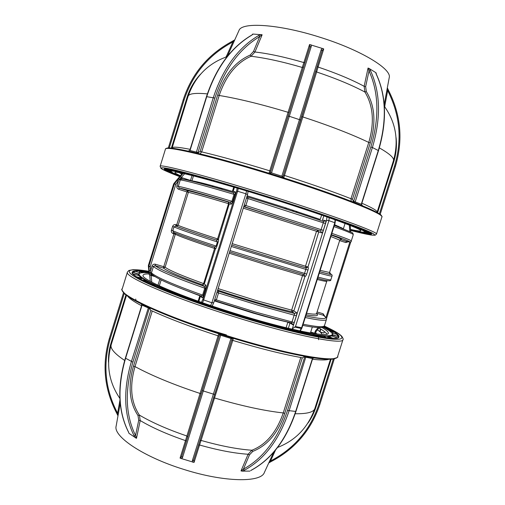 <?xml version="1.0" encoding="UTF-8"?>
<svg xmlns="http://www.w3.org/2000/svg" width="505" height="505" viewBox="0 0 505 505"><rect width="100%" height="100%" fill="white"/><g stroke="black" fill="none" stroke-linecap="round" stroke-linejoin="round"><path stroke-width="0.76" d="M226.164 335.806L219.435 333.811M329.191 217.712L328.913 220.634L295.488 326.527L292.736 328.572M328.85 220.609L326.558 220.338L326.956 216.923M210.623 305.519L211.898 302.779L213.691 302.741M211.898 302.779L245.878 193.756L247.456 194.734M217.529 290.571L218.135 291.095L218.551 292.894L216.386 299.825L215.199 300.816L255.694 313.472C269.197 317.374 281.197 320.542 291.694 322.979L294.686 313.51L292.13 311.85L291.65 310.146L302.552 275.56L303.619 274.512M268.95 264.267L229.605 251.926L268.938 264.267L304.143 274.663L306.257 267.959L305.506 266.204L316.446 231.517L317.803 230.438L318.668 232.193L307.974 267.012C308.435 267.303 308.435 268.313 307.968 270.042L306.699 274.076C306.087 275.743 305.531 276.519 305.014 276.393L293.847 310.897L296.422 312.538C296.852 312.948 296.833 314.022 296.359 315.764L294.219 322.543C293.62 324.197 293.077 324.917 292.584 324.702L290.059 322.903L288.349 328.319M247.564 196.969L248.037 198.579L245.853 205.56L244.515 206.715L243.745 206.69L244.325 206.671M307.974 267.012L306.257 267.959C287.193 262.423 257.695 253.371 231.751 245.064C257.613 253.321 287.074 262.366 306.005 267.852L307.715 266.911L232.199 243.637M255.663 313.453L215.288 300.835M214.322 300.828L215.111 300.778M286.089 327.77L287.869 322.139C277.933 319.924 266.324 316.894 253.037 313.062L214.303 300.873M247.153 195.795L286.038 207.959L320.252 219.441L321.628 215.073M338.445 226.259L338.281 226.77M334.581 224.7L343.192 228.632M303.145 324.223C316.78 326.924 323.882 327.417 324.45 325.712L326.426 319.476C327.006 318.541 326.009 317.153 323.427 315.322L323.149 313.763L324.822 316.313M329.639 272.227L330.56 273.925M348.248 241.781L345.691 242.533L346.581 241.441C350.041 242.261 351.613 242.103 351.284 240.954L353.273 234.686C353.462 234.004 347.03 231.315 333.982 226.606M299.869 330.933L301.605 327.859L334.809 222.737L335.042 219.795M334.809 222.737L334.973 223.235M334.746 222.705L328.913 220.634M238.196 188.422L237.685 191.288L236.548 191.395L237.154 188.112M245.878 193.756L237.685 191.288M245.967 193.775L246.478 190.909M237.584 191.269L203.654 299.932L211.816 302.748M155.041 276.601L151.866 275.68L152.257 274.651M222.017 189.369L222.288 188.485M285.268 207.713L284.965 208.672M218.81 188.441L219.164 187.601M217.402 187.109L217.055 187.942M220.458 187.967L220.186 188.838M286.316 209.108L286.619 208.148M292.748 210.143L292.294 211.039M293.184 211.33L293.639 210.434M182.128 178.114L181.169 177.804L180.916 179.161M233.455 192.727L233.411 192.714C204.954 184.312 187.721 179.742 181.718 179.004L180.291 179.925L178.309 186.332L179.206 188.024L187.5 190.669C192.506 191.629 206.128 195.435 228.361 202.082L230.343 202.391L231.89 201.299L234.061 194.362L233.367 192.702C204.942 184.319 187.816 179.774 181.983 179.06M233.67 192.765L235.16 191.755C235.494 191.843 235.412 192.784 234.913 194.589L232.742 201.539L231.271 204.216L229.276 203.875L218.438 239.244C218.741 239.427 218.646 240.424 218.147 242.242L216.866 246.345C216.247 248.107 215.78 248.921 215.458 248.782L204.31 283.879L205.945 285.344L205.579 288.557L203.42 295.463C202.814 297.199 202.366 297.956 202.082 297.723L200.504 296.088L198.837 301.434M184.672 173.77L179.275 179.641L175.753 184.426L150.275 266.615L150.66 270.535L152.055 266.028C152.693 264.525 153.81 263.932 155.414 264.241L163.727 266.697L173.935 233.809L173.171 233.575C171.675 232.95 171.088 231.839 171.41 230.248L172.596 226.429C173.234 224.933 174.345 224.346 175.936 224.674L176.7 224.908L186.938 191.925L188.359 192.348L187.5 190.669L186.938 191.925L178.656 189.287L179.206 188.024C184.931 189.072 201.975 193.857 230.343 202.391L231.271 204.216M178.656 189.287C177.16 188.636 176.573 187.513 176.895 185.916L178.303 181.383L177.129 180.512L183.069 173.423M177.741 178.903L182.45 173.291L173.884 183.523L175.753 184.426L174.591 183.549L177.129 180.512M181.958 179.029L182.229 177.779L190.505 180.449L192.033 175.519M190.41 180.765L190.505 180.449L191.925 180.859C196.988 181.516 210.471 185.026 232.388 191.401L235.16 191.755M180.253 176.788L182.229 177.779M173.89 183.517L174.591 183.549M234.913 194.589L234.061 194.362C204.197 185.505 186.276 180.695 180.291 179.925L178.499 178.896M228.361 202.082L228.557 203.673C206.709 197.12 193.308 193.346 188.359 192.348L178.101 225.369L173.998 226.897L172.811 230.716L173.505 232.306C178.297 234.623 191.988 239.528 214.581 247.027L216.121 246.08L217.402 241.983L216.493 240.115L218.267 239.168L217.56 238.922L216.493 240.115C194.463 232.906 181.118 228.285 176.447 226.253L176.7 224.908L178.101 225.369C182.747 227.338 195.896 231.858 217.56 238.922L228.557 203.673L229.276 203.875L228.361 202.082M175.936 224.674L175.683 226.019C180.418 228.083 194.078 232.811 216.664 240.197L218.438 239.244M175.096 233.039L175.336 234.276L165.11 267.202L163.456 268.105L155.123 265.649L153.432 266.533L151.462 272.902L151.809 274.24C156.847 278.728 173.329 285.981 201.255 296.006L202.612 295.103L204.765 288.21L204.146 286.322L205.945 285.344M173.171 233.575L173.676 232.395M155.414 264.241L155.123 265.649C159.946 269.563 176.289 276.456 204.146 286.322L202.543 284.839L203.622 283.583L214.593 248.435L214.524 247.008L215.458 248.782M214.701 247.071L215.294 248.694L214.593 248.435C192.979 241.232 179.894 236.517 175.336 234.276L173.935 233.809L174.37 232.717M201.343 296.031L202.082 297.723M149.436 272.618L150.477 272.504L151.128 275.332L149.695 275.326L149.227 270.529L150.66 270.535L150.477 272.504L151.462 272.902C156.316 277.245 173.366 284.65 202.612 295.103L203.42 295.463M149.227 270.529L148.842 266.615L150.275 266.615L148.893 266.097L174.339 184.009L173.632 183.978L148.401 265.384L148.893 266.097M180.607 179.401L180.626 179.067L179.54 179.193M148.729 269.771L149.202 274.55M148.666 265.769L148.35 265.908L148.735 269.79L148.35 265.901L148.842 266.615M151.424 273.514L151.147 274.594L152.144 274.884M150.724 274.43L151.147 274.594M173.884 183.523L177.709 178.94M151.866 275.68L151.128 275.332L151.797 282.162M198.13 301.182L199.822 295.772L179.502 287.869M199.822 295.772L200.504 296.088M201.451 302.356L202.903 299.187L236.548 191.395M203.654 299.932L202.903 299.187M203.755 299.976L202.486 302.716M294.63 327.032L301.264 328.477L301.94 327.909M217.623 290.817L218.135 291.095C244.597 299.926 274.272 308.587 294.686 313.51L296.422 312.538M255.726 313.479C269.228 317.374 281.222 320.536 291.694 322.966L292.584 324.702M304.168 274.669L304.761 276.279L268.003 265.396L229.201 253.22M268.963 264.273L304.136 274.657L305.014 276.393M243.732 206.741L320.694 231.075L321.565 232.855L243.29 208.148M244.136 206.652L320.694 231.075L321.117 229.661L323.32 230.331C322.708 232.022 322.121 232.868 321.565 232.855M244.262 205.03L321.117 229.661L323.699 221.556L325.428 220.616C325.927 220.818 325.94 221.783 325.473 223.507L323.32 230.331M247.639 196.994C274.385 205.125 303.852 214.657 323.692 221.556L323.869 221.6M323.831 215.837L322.48 220.111L325.428 220.616M295.488 326.527L301.933 327.827M314.539 333.628L314.653 333.193L315.518 333.344L316.13 331.4L319.198 327.625M315.442 333.363L315.335 333.742M310.72 332.056L314.653 333.193L315.341 331.015L316.13 331.406M326.501 318.623L350.899 241.554M350.666 231.782L350.243 225.501M143.123 272.662L139.803 271.545L139.765 271.021L139.216 272.542M135.353 271.355L135.308 271.04L132.499 271.942L132.266 272.883M141.627 278.249L140.92 278.261M136.533 276.791L141.293 278.078L138.717 275.427M140.87 279.334L141.242 278.35L141.564 278.463L141.621 277.908L141.293 278.078M141.564 278.463L141.173 279.499M154.41 285.836L154.89 285.634L154.782 285.016L146.014 280.969L142.069 279.972L146.343 280.793L154.782 285.016M154.89 285.634L154.77 285.994M177.583 295.223L177.987 295.286L177.728 294.611L164.131 289.138L163.683 289.308M208.597 306.301L208.23 305.632L190.915 299.547L190.316 299.749M242.861 317.273L242.45 316.635L232.957 314.022L223.664 310.752L222.964 311.048M321.849 327.455C326.445 330.062 328.597 331.981 328.3 333.218C328.73 337.997 285.571 329.361 233.291 312.904C180.689 296.536 139.935 278.855 143.13 275.193C143.502 274.221 145.503 273.817 149.139 273.975M150.597 274.057L151.285 274.114M135.895 300.197L135.738 299.055M120.215 403.331L116.15 426.062C112.956 436.326 143.521 457.069 184.148 469.524C224.441 482.332 261.06 482.685 264.361 472.51L273.628 452.328M250.903 470.483L251.648 470.01M241.018 470.919L243.416 469.132L244.458 470.212L242.135 471.127L241.018 470.919L248.094 454.254C234.181 453.313 218.002 450.226 199.551 445L194.053 462.422L180.171 458.193L181.535 456.772M233.436 338.337L201.066 440.417L199.551 445L198.642 444.943M305.948 356.631L289.049 410.975C279.435 439.451 264.57 459.197 244.458 470.212M304.117 356.303L304.042 356.865L302.287 357.944L284.744 413.412C278.04 432.974 267.397 445.631 252.803 451.369L249.489 454.847L243.416 469.132C263.301 458.212 277.996 438.662 287.503 410.489L304.913 356.448M251.263 470.212C271.324 459.298 286.12 439.729 295.659 411.512L312.431 358.544L313.75 357.9M315.322 406.986L315.922 407.131C314.097 412.844 311.465 418.14 308.012 423.02M268.881 462.668L270.522 460.996L270.977 461.614C294.92 449.109 311.206 430.058 319.829 404.48M249.956 471.115L242.135 471.127M200.03 440.644L201.066 440.417C220.445 445.934 237.382 449.204 251.888 450.239L248.094 454.254L249.489 454.847M219.467 334.001L220.628 335.421L182.475 457.675L181.371 458.66M192.639 462.176L192.31 460.743L230.924 338.64L232.691 338.135M182.475 457.675L181.693 456.337L219.536 334.91L219.277 333.938M135.454 437.816L134.071 435.739L135.548 435.443L136.394 438.315L128.99 433.341L128.567 432.261M149.461 307.804L132.903 362.161C124.621 390.737 125.505 415.167 135.548 435.443L138.717 420.242L137.991 415.501C129.324 402.491 127.828 386.028 133.49 366.125L134.999 366.586C129.419 386.072 130.883 402.239 139.393 415.091L140.207 420.551L136.501 438.277M134.071 435.739C123.895 415.255 122.986 390.567 131.351 361.675L148.508 307.368M141.305 303.941L142.038 305.228L125.568 358.335C117.293 386.969 118.246 411.474 128.44 431.851L128.99 433.341M109.326 338.653C101.802 364.604 104.32 389.551 116.882 413.481L117.608 413.229L117.981 415.312M108.493 362.211C108.266 355.684 109.112 349.302 111.031 343.065L111.643 343.305M124.262 293.424L110.147 339.051L109.326 338.621L123.542 292.673L109.326 338.621C101.783 364.604 104.295 389.57 116.863 413.526L117.962 415.779M128.232 431.459L128.44 431.851M137.991 415.501L139.393 415.091C151.98 422.527 167.818 429.49 186.9 435.992L200.062 393.452C173.543 384.659 151.86 375.701 134.999 366.586L152.264 310.998L150.755 310.531L149.935 308.643L141.823 305.064L125.366 358.127L132.903 362.161M187.658 436.958L186.9 435.992L185.512 440.613C167.351 434.407 152.251 427.722 140.207 420.551L138.717 420.242M149.935 308.643L150.2 308.138M218.715 333.736L218.103 335.819C191.49 327.164 169.541 318.895 152.264 310.998M180.07 458.054L185.512 440.613L186.351 441.174M192.31 460.743L193.699 460.106L214.644 394.519M219.195 333.912L219.536 334.91L202.101 390.592L214.644 394.512L193.699 460.106L194.053 462.422M252.803 451.369L251.888 450.239C266.154 444.659 276.607 432.223 283.248 412.932C264.317 410.855 241.453 405.881 214.669 398.016L213.583 397.889M324.513 331.659L323.913 332.984L320.214 331.993M320.505 328.913L319.753 331.596M328.989 330.598L332.991 331.76L326.28 328.099L323.364 327.309M332.561 333.073L332.959 332.012L329.639 331.046M336.683 334.329L331.747 332.827L336.683 334.329L338.558 336.696L332.808 335.118L332.561 336.229M332.656 334.323L332.612 335.074M338.11 337.757L338.451 336.936M331.861 335.882L327.922 336.658M327.612 337.877L328.155 336.298L332.997 338.287M327.884 336.784L328.212 336.873L327.947 337.914M322.802 336.292L313.592 335.011L313.296 335.572M326.71 337.769L322.701 335.995L313.453 334.682L313.018 335.131L315.032 335.907M312.904 335.497L313.018 335.131M303.764 333.155L303.492 332.757L289.068 330.062L288.683 329.929L289.277 329.525L290.741 330.535M275.825 326.464L258.44 321.874M276.058 326.584L276.614 326.912M257.342 321.559L258.011 321.527M208.256 306.188L207.536 305.942M189.691 299.705L190.581 299.781M177.343 295.135L177.482 294.838L175.974 294.611M161.575 288.892L163.797 289.333M152.819 285.129L154.48 285.205L151.481 284.53M141.242 278.35L137.316 277.289M138.484 275.465L132.84 273.83M135.479 271.343L140.428 272.934L135.479 271.343L132.676 272.245L138.433 274L138.919 273.628M137.871 275.288L138.66 273.962M138.509 274.316L132.676 272.245M132.632 272.504L132.455 273.3M139.803 271.545L139.525 272.643M315.631 332.972L317.039 333.963M226.442 334.929C205.181 328.66 186.724 322.411 171.062 316.199M317.405 329.828C320.126 331.69 321.679 333.218 322.07 334.424M318.92 327.966C323.168 330.44 325.864 332.498 326.994 334.133M336.784 334.411L336.999 334.177L338.88 336.545L338.495 337.542M326.255 328.086L333.287 331.602L332.877 333.167M323.932 332.94L324.582 331.716M232.881 338.192L232.104 338.836L214.644 394.512L232.104 338.842L219.536 334.91M320.517 332.277L322.897 332.713M356.587 231.132L364.49 233.171L364.856 232.401M368.764 233.613L371.522 233.638M364.799 230.166L361.965 229.592L362.344 229.169L365.046 231.176M324.98 215.496L338.956 220.527M294.245 205.264L311.882 211.141M180.424 175.708C176.7 174.08 174.875 173.026 174.945 172.533C173.632 170.071 216.55 181.352 269.316 197.941C321.837 214.366 363.133 229.466 360.766 230.766C360.431 231.334 357.016 230.88 350.52 229.409M384.015 102.288L384.236 104.434L389.216 77.663C392.114 69.141 360.841 49.907 319.64 37.143C278.343 23.969 241.365 21.848 238.953 30.578L227.761 55.398L229.945 53.252M252.178 34.813L252.538 34.151L253.188 34.081L262.145 34.763L254.943 51.996C268.9 53.618 285.211 57.141 303.877 62.569L309.546 44.528L323.617 48.84L322.045 50.822L321.249 49.515L322.398 48.385M196.552 153.002L196.445 151.942L213.325 97.572C222.964 68.44 238.076 47.748 258.655 35.502L261.022 34.504M262.145 34.763L259.709 36.625C239.364 48.764 224.422 69.242 214.884 98.065L198.011 152.428L197.158 153.148M227.376 56.074L226.631 55.821L225.886 57.09M187.778 97.332L187.134 97.168C189.861 88.476 194.343 80.794 200.58 74.134M253.188 34.081L251.414 35.363M289.188 112.482L288.084 112.306L302.28 67.468C282.686 61.743 265.617 58.006 251.073 56.257L254.943 51.996L253.529 51.396L250.152 55.083C235.235 61.66 224.416 74.967 217.68 94.99L200.163 151.412L198.389 152.579L198.364 153.438M303.473 67.108L302.28 67.468L303.877 62.569L304.894 62.626M283.356 177.754L281.885 176.131L321.249 49.515M310.973 44.793L311.282 46.378L271.532 172.887L269.399 173.373M322.051 50.816L282.989 176.573L283.469 177.792M370.506 70.65L369.003 70.971L368.057 68.049L369.123 68.478L370.506 70.65C380.473 92.484 381.105 118.107 372.4 147.511L370.834 147.018C379.444 117.93 378.838 92.579 369.003 70.971L365.652 86.62L366.327 91.582C374.862 105.52 376.181 122.627 370.291 142.902L368.77 142.429C374.571 122.589 373.283 105.785 364.9 92.017L364.149 86.304L368.057 68.049M366.327 91.582L364.9 92.017C352.048 85.162 335.958 78.477 316.622 71.969L302.83 116.939C329.613 125.72 351.594 134.216 368.77 142.429L350.975 198.718L352.49 199.185L353.285 201.16L352.818 201.88M315.884 71.18L316.622 71.969L318.087 67.039C336.494 73.257 351.846 79.676 364.149 86.304L365.652 86.62M369.123 68.478L375.745 72.6L376.282 73.162L376.156 73.755M362.438 205.743L361.29 204.209L378.302 150.477C386.925 121.345 386.249 95.925 376.269 74.222L375.745 72.6M395.365 166.429C403.23 140.119 400.919 114.73 388.421 90.262L387.67 90.578L387.303 88.457M396.078 137.625C396.981 145.932 396.179 154.057 393.685 162.004L393.105 161.789M384.766 106.871L384.879 105.526L384.286 105.381M379.369 213.874L394.538 166.069L395.371 166.454L380.151 214.417L395.371 166.454C403.255 140.125 400.938 114.717 388.44 90.237L387.348 87.857L388.263 89.966M376.477 74.658L376.269 74.222M362.514 205.775L361.511 204.329L378.51 150.641L372.4 147.511L355.242 201.748L354.472 202.543M353.961 202.322L353.683 201.255L370.834 147.018M351.221 201.255L350.975 198.718C333.433 191.786 311.263 184.028 284.485 175.437L283.778 177.899M323.718 48.985L318.087 67.039L317.291 66.584M311.282 46.378L309.868 47.022L270.358 172.615L288.058 116.087L289.258 116.276L300.715 120.064L282.989 176.573L271.532 172.887L270.358 172.615L269.279 173.341M288.058 116.087L309.874 47.009L309.546 44.528M250.152 55.083L251.073 56.257C236.491 62.658 225.868 75.725 219.195 95.477C238.107 98.589 261.072 104.194 288.084 112.306L269.765 170.823L270.838 171.075M253.529 51.396L259.709 36.625L258.655 35.502M251.837 35.123C231.322 47.255 216.285 67.752 206.741 96.619L190.031 150.49L188.201 151.096M234.648 40.116L232.881 41.947L232.433 41.252C208.186 54.193 191.78 73.724 183.214 99.845M232.464 41.24L234.699 39.895L232.439 41.221C208.174 54.168 191.761 73.717 183.195 99.857L184.104 100.022L169.251 148.028M177.564 175.014L170.343 172.3L170.482 171.454M170.791 171.555L170.665 171.902L171.965 172.3M173 172.861L170.665 171.902M166.757 170.305L170.942 171.599L166.757 170.305L164.737 168.708M170.728 170.128L170.57 170.873C170.646 171.845 173.84 173.568 180.152 176.037C166.751 170.551 167.938 169.573 183.694 173.101C200.182 176.958 233.865 186.591 269.399 197.733C306.522 209.367 340.673 221.095 355.438 227.117C369.199 232.938 367.564 233.815 350.539 229.756C364.244 233.089 365.917 232.18 364.989 232.186L365.298 231.902C368.006 230.596 324.816 214.764 269.481 197.455C213.886 179.982 168.973 168.209 170.57 170.873L170.532 170.065M170.652 170.482L164.99 168.695M174.496 170.267L175.033 170.438L174.774 170.898L172.173 169.768M166.65 168.809L171.075 170.242L174.597 170.576M189.508 173.947L189.167 173.859M180.001 171.656L184.748 172.723M352.604 225.331L358.361 227.54M348.639 223.854L357.319 227.256M368.637 233.6L364.522 232.294L368.637 233.6L371.251 233.626L365.298 231.909M365.765 231.277L365.323 231.852M371.175 233.342L365.443 231.555M363.247 232.275L364.452 232.666M356.953 231.258L364.332 232.881L362.047 232.136M181.8 174.061L179.105 172.653M222.061 189.217L220.376 188.226M199.084 176.668L213.501 180.544M164.434 168.752L166.644 170.242M200.024 153.836L201.678 151.885C220.155 156.26 242.855 162.572 269.765 170.823L268.95 173.247M214.884 98.065L206.469 96.638L189.773 150.465L198.389 152.579M286.196 321.672L286.733 321.887M287.812 322.323L289.965 323.2M291.183 323.705L292.654 324.317M292.193 329.222L326.558 220.338M218.141 288.601L256.887 300.784L292.199 310.291L293.847 310.897L292.13 311.85C272.921 307.356 243.372 298.739 217.68 290.085M230.021 250.6L306.699 274.076M307.968 270.042L231.309 246.472M325.473 223.507L246.446 198.048M214.764 299.408L256.395 312.311L294.219 322.543M296.359 315.764L258.566 305.386L216.929 292.471M296.719 212.485L297.009 211.544M296.353 211.33L296.063 212.27M287.686 322.032L290.022 323.023M290.539 323.25L292.647 324.172L290.583 323.282M341.146 227.85L341.254 227.509M317.071 311.97L323.149 313.763M305.733 316.029C323.673 319.652 329.475 319.368 323.131 315.183L316.654 313.277M345.691 242.533L339.638 240.601M340.338 239.452L346.481 241.415C353.67 242.981 348.652 240.759 331.413 234.73M331.854 233.335C344.947 237.899 351.423 240.443 351.284 240.954M331.293 235.115C339.934 238.234 343.059 239.635 340.66 239.326M340.78 239.307L339.777 240.159L330.857 236.491M320.157 270.364L329.55 272.498L339.777 240.159M325.971 317.449L349.87 241.952M329.815 273.71C331.918 274.777 328.553 274.12 319.722 271.734M319.716 271.772C330.118 274.587 333.439 275.181 329.683 273.533C331.734 274.278 332.517 275.118 332.025 276.027C331.905 276.38 327.657 275.421 319.28 273.148M318.03 277.1C326.426 279.309 330.699 280.199 330.838 279.77L332.025 276.027M306.598 313.283C312.967 314.337 316.3 314.4 316.597 313.472L326.792 281.222C326.666 281.62 323.49 281.051 317.266 279.505M316.559 313.7C319.337 316.067 315.859 316.433 306.118 314.798M326.426 319.476C325.908 321.022 318.857 320.378 305.254 317.538M176.895 185.916L178.309 186.332C184.211 187.349 202.076 192.342 231.89 201.299L232.742 201.539M193.472 175.885L191.925 180.859M232.388 191.401L233.733 187.102M234.446 187.311L233.114 191.591M172.596 226.429L173.998 226.897C178.89 229.087 193.358 234.112 217.402 241.983L218.147 242.242M171.41 230.248L172.811 230.716C177.659 233.032 192.102 238.152 216.121 246.08L216.866 246.345M214.537 247.008C191.988 239.522 178.379 234.648 173.707 232.388M203.622 283.583L204.31 283.879L202.543 284.839C180.752 276.974 167.723 271.4 163.456 268.105L163.727 266.697L165.11 267.202C169.364 270.409 182.204 275.869 203.622 283.583M152.055 266.028L153.432 266.533C158.368 270.636 175.481 277.857 204.765 288.21L205.579 288.557M173.644 183.978L148.407 265.396M212.643 185.796L212.384 186.616M212.706 186.705L212.959 185.884M150.288 281.348L149.695 275.326M157.977 285.218L159.832 279.246M161.164 279.915L159.321 285.843M301.889 327.903L301.611 328.395M315.341 331.015L318.118 327.594M183.744 289.624L184.312 289.75M349.769 231.359L349.334 225.135M302.287 357.944L300.784 357.471L283.248 412.932L284.744 413.412M326.274 328.067L333.029 331.45M342.977 339.606C343.583 345.237 293.702 335.478 232.325 316.155C170.564 296.94 123.58 276.317 127.43 272.056L122.185 289.018C117.974 294.434 164.548 316.294 226.272 335.472C287.604 354.794 337.845 363.303 337.605 356.53L342.977 339.606C343.533 339.524 343.122 338.388 341.752 336.191C338.988 333.893 338.571 332.814 324.324 326.015M127.43 272.056L128.908 270.453L133.2 269.676C137.025 269.657 142.246 270.188 148.874 271.28C129.217 268.003 122.481 269.973 137.436 278.318C152.327 286.619 190.518 301.334 232.818 314.571C275.61 327.966 315.537 337.637 332.006 339.095C348.57 340.566 343.211 334.783 324.317 326.028M324.077 326.388C341.14 334.537 344.928 339.663 328.282 337.959C311.699 336.254 273.546 326.931 232.919 314.217C291.372 332.751 339.619 341.954 338.842 337.144C339.297 335.086 334.31 331.564 323.888 326.584M139.765 271.021L147.321 271.829M148.943 272.025C138.559 270.427 132.985 270.547 132.228 272.397C128.712 275.888 174.029 296.025 232.919 314.211C192.62 301.605 156.001 287.566 141.015 279.423C125.979 271.248 131.313 268.995 149.354 271.823M323.023 327.126C329.588 330.485 332.795 333.06 332.656 334.865C333.565 340.035 288.336 331.084 233.057 313.687C177.444 296.385 134.791 277.769 138.616 274.057L138.086 275.351M138.812 275.307L141.621 277.908M164.131 289.138L177.728 294.611M190.915 299.547L208.23 305.632M223.664 310.752L242.45 316.635M138.616 274.057C139.443 272.631 142.921 272.277 149.038 272.99C135.296 271.608 135.757 274.789 150.427 282.529C165.861 290.274 198.219 302.463 233.152 313.397C268.837 324.57 302.823 333.054 319.444 335.251C335.333 336.98 336.526 334.272 323.017 327.133M335.894 357.982C331.046 362.792 282.566 353.879 226.076 336.084C169.289 318.44 123.978 297.956 122.753 291.215M141.836 305.052L141.192 303.884M125.379 358.108L125.366 358.127C117.091 386.697 118.069 411.215 128.289 431.68L128.718 432.444M300.784 357.471C282.207 354.144 259.526 348.456 232.742 340.402L231.675 340.206M304.042 356.865L312.431 358.544L313.876 357.919M328.976 359.251C326.224 360.204 320.725 360.198 312.469 359.238M275.528 450.081L270.522 460.996C294.264 448.591 310.398 429.711 318.933 404.341L319.848 404.454L334.335 358.752L319.848 404.454C311.225 430.071 294.933 449.141 270.964 461.665L268.736 462.984M318.933 404.341L333.338 358.948M277.611 447.443C295.684 440.373 308.094 427.4 314.83 408.539C313.712 412.168 307.166 413.904 295.185 413.753M331.135 359.181L315.922 407.131M287.503 410.489L295.936 411.461L312.696 358.531M110.147 339.051C102.673 364.78 105.16 389.5 117.608 413.229L119.956 400.137M111.031 343.065L125.941 294.888M124.672 360.456C114.49 353.626 110.002 348.387 111.207 344.726C105.924 364.294 108.809 382.184 119.862 398.382M141.602 305.777C134.084 301.782 129.457 298.588 127.714 296.201M133.49 366.125L150.755 310.531M219.107 336.279L218.103 335.819L200.062 393.452L201.041 393.982M320.031 331.835L320.801 329.102M332.681 334.72L338.558 336.696M328.155 336.298L331.848 335.737M337.618 337.933L332.031 336.052L337.624 337.933M332.075 338.255L328.212 336.873M313.453 334.682L316.465 336.172M289.277 329.525L303.492 332.757M258.03 321.224L275.68 326.078M163.854 289.346L161.587 288.898M147.466 272.119L149 272.662L147.46 272.113L139.923 271.318L143.906 272.662M150.446 273.154L151.399 273.274L150.446 273.161M140.251 271.052L147.479 272.088M200.163 151.412L201.678 151.885L219.195 95.477L217.68 94.99M165.886 169.813L164.472 169.162M160.136 166.322C158.501 163.349 208.104 176.239 270.068 195.719C331.741 215.004 379.356 232.578 376.459 234.118L381.875 217.049C385.151 214.347 337.895 195.504 276.178 176.22C214.177 156.695 164.15 145.074 165.425 149.221L160.136 166.322L161.026 168.411L161.903 169.011C163.917 170.292 169.838 172.824 179.666 176.611C160.344 169.295 154.448 165.64 170.671 169.087C186.793 172.514 226.619 183.751 269.588 197.228C313.889 211.115 353.639 224.902 367.741 231.019C381.963 237.186 372.747 236.132 350.59 230.413L370.796 235.008L375.089 235.254L376.459 234.118M179.799 176.453C162.351 169.743 158.103 166.675 174.44 170.254C190.713 173.821 228.752 184.596 269.531 197.379L177.495 170.949L168.272 169.042L164.283 168.796C164.352 169.775 169.579 172.262 179.963 176.258M350.558 229.977C363.821 233.342 370.847 234.617 371.636 233.796L371.636 233.802C373.649 232.54 327.707 215.483 269.531 197.379C311.686 210.598 349.795 223.778 364.13 229.882C378.561 236.018 370.967 235.412 350.577 230.23M364.957 231.29L361.965 229.592M278.918 200.384L260.062 194.469M166.334 148.647C166.372 144.929 215.85 156.493 276.38 175.551C336.721 194.406 383.51 213.003 381.458 216.077M361.511 204.329L353.285 201.16M168.304 148.028L183.201 99.876L168.291 148.028M227.117 56.661C208.028 63.378 195.025 76.59 188.1 96.291C188.87 93.576 195.284 92.775 207.353 93.886M370.291 142.902L352.49 199.185M283.469 175.046L284.485 175.437L302.83 116.939L301.839 116.472M394.538 166.069C402.346 139.992 400.055 114.824 387.67 90.578L384.879 105.526M393.685 162.004L377.576 212.788M379.35 147.889C389.633 153.754 394.336 158.008 393.464 160.653C398.975 140.75 395.939 122.627 384.343 106.284M361.864 203.212C372.488 207.877 377.57 210.869 377.109 212.201L393.464 160.653M172.009 148.218L172.11 147.959C172.464 146.576 178.467 147.037 190.12 149.341M171.353 148.154L187.134 97.168M226.631 55.821L232.881 41.947C208.849 54.767 192.588 74.128 184.104 100.022M177.287 175.166L170.343 172.3M170.583 170.81L164.674 168.859M174.774 170.898L171.258 170.557M189.205 174.105L179.919 171.618M244.452 189.703L226.795 184.464M365.285 231.139L369.799 232.502L365.285 231.139M371.276 233.979L369.748 233.708M364.787 232.685L364.465 232.616M363.953 232.502L362.716 232.218M318.623 339.739L318.415 337.757M287.623 322.02L290.015 323.036M341.115 227.831L341.222 227.49M343.4 228.714L345.054 223.481M334.379 225.337L352.086 232.552L352.875 233.165L353.273 234.686M329.55 272.498L329.898 273.786M330.838 279.77C331.179 281.493 326.779 281.014 317.639 278.337M326.792 281.222L327.278 280.578M316.61 313.971L316.597 313.472M324.45 325.712L322.973 327.152C323.49 327.518 317.582 328.42 302.779 325.378M335.408 219.921L335.086 223.084M201.268 296.006L201.754 296.321M149.196 274.543L148.729 269.784M212.719 186.705L212.971 185.891M300.235 331.009L301.864 328.162M291.694 322.979L292.092 323.156M323.699 221.556C303.827 214.644 274.354 205.112 247.595 196.982L246.926 196.508M212.207 306.055L213.678 302.88M213.684 302.855L247.507 194.652L248.094 191.401M301.984 327.89L335.08 223.115M310.423 332.978L312.311 327.013M337.605 356.53C338.735 357.149 336.545 358.032 331.021 359.188C317.045 360.191 273.723 351 226.076 336.09C178.126 321.092 136.893 303.77 126.01 294.939C122.178 290.867 120.903 288.892 122.185 289.018M330.478 359.213L314.83 408.539M250.676 470.54L251.477 470.161C271.614 459.184 286.436 439.621 295.936 411.461M126.496 295.318L111.207 344.726M181.693 456.337L202.101 390.592M275.774 326.426L276.639 326.918M189.665 299.692L190.644 299.781M332.656 334.865L332.366 336.166M232.969 338.217L232.104 338.842M365.298 231.902L365.582 231.227M165.425 149.221C165.11 148.836 165.836 148.457 167.597 148.072L175.355 148.653C182.684 149.884 192.538 152.018 204.904 155.048C225.028 160.192 250.133 167.382 276.386 175.551C301.674 183.549 325.567 191.679 344.65 198.755L372.677 210.263L380.568 214.739C381.969 216.178 382.411 216.948 381.875 217.049M252.45 34.662L251.591 35.173C231.019 47.35 215.976 67.84 206.469 96.638M226.713 56.8L227.761 55.398M283.532 177.81L282.989 176.573M378.51 150.641C387.127 121.591 386.439 96.177 376.44 74.405L376.017 73.484M322.045 50.822L300.715 120.064M188.119 151.077L189.773 150.465M172.11 147.959L188.1 96.291M269.222 173.322L270.358 172.615"/></g></svg>
